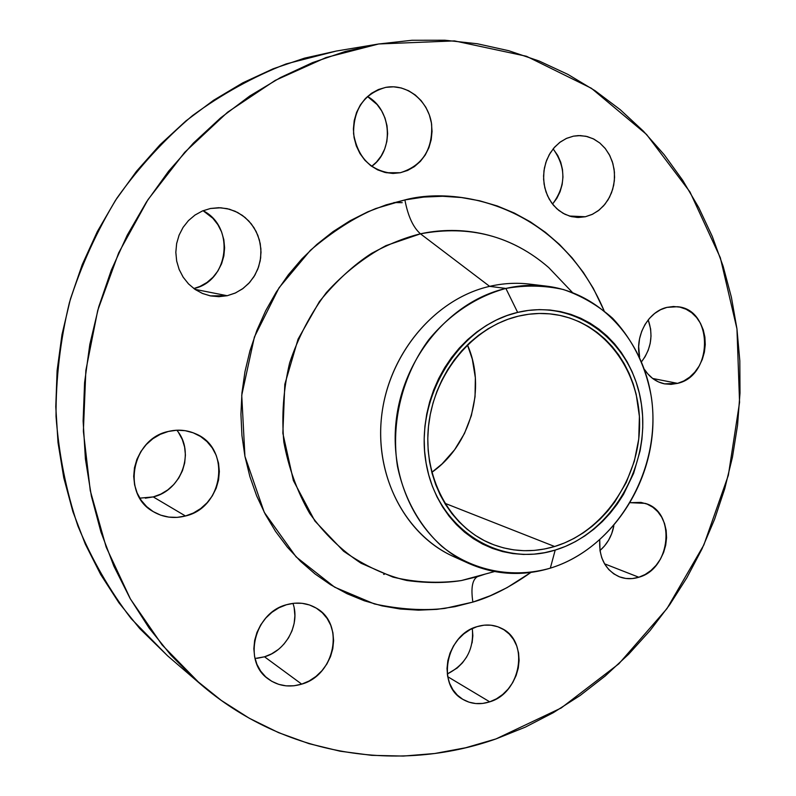 <?xml version="1.0" encoding="UTF-8"?>
<svg xmlns="http://www.w3.org/2000/svg" width="796" height="796" viewBox="0 0 796 796"><rect width="100%" height="100%" fill="white"/><g stroke="black" fill="none" stroke-linecap="round" stroke-linejoin="round"><path stroke-width="1.19" d="M178.573 432.626L182.314 439.531L184.612 447.083L185.418 455.014L184.672 463.003L182.433 470.774L178.762 478.028L173.807 484.495L167.747 489.928L160.812 494.117L153.24 496.913L185.468 515.987C173.856 518.932 163.021 517.42 152.951 511.45C121.271 494.047 131.887 438.686 168.394 431.442L160.294 434.327L152.822 438.745L146.265 444.546L140.892 451.501L136.902 459.332L134.474 467.74L133.698 476.376L134.604 484.913L137.141 493.013L141.22 500.346L146.663 506.634L153.26 511.639L160.742 515.171L168.812 517.101L177.16 517.38L185.468 515.987L193.418 513.002L200.721 508.535L207.099 502.754L212.313 495.898L216.184 488.217L218.552 479.988L219.348 471.53L218.532 463.163L216.134 455.173L212.224 447.889L206.96 441.571L200.532 436.477L193.169 432.795L185.15 430.676L176.782 430.218L168.394 431.442C177.757 429.223 186.702 429.949 195.239 433.641C231.328 447.67 224.094 507.43 185.468 515.987L153.24 496.913C181.757 490.435 195.368 451.8 176.802 430.218M278.132 649.606L271.605 653.864L264.521 656.799L301.704 684.132C289.246 687.794 278.033 686.033 268.063 678.839C242.392 661.247 254.431 612.691 286.47 604.731L278.918 607.796L271.934 612.283L265.784 618.054L260.73 624.86L256.959 632.432L254.64 640.491L253.844 648.71L254.62 656.76L256.919 664.322L260.65 671.098L265.665 676.839L271.764 681.306L278.7 684.351L286.192 685.863L293.963 685.784L301.704 684.132L309.137 680.978L315.962 676.441L321.952 670.71L326.867 664.003L330.529 656.561L332.798 648.67L333.604 640.621L332.907 632.711L330.738 625.248L327.156 618.502L322.3 612.741L316.35 608.174L309.525 604.98L302.082 603.308L294.291 603.219L286.47 604.731C297.376 601.706 307.375 602.87 316.47 608.243C345.036 623.955 335.026 675.098 301.704 684.132L264.521 656.799C286.281 650.65 300.42 623.935 292.938 603.368M477.023 626.651C485.719 624.024 493.848 624.581 501.42 628.313C529.708 640.939 521.38 692.769 489.729 701.833L447.71 676.69L489.729 701.833L496.475 698.808L502.704 694.48L508.186 689.018L512.704 682.63L516.116 675.555L518.276 668.063L519.101 660.431L518.574 652.929L516.703 645.864L513.559 639.487L509.251 634.044L503.938 629.745L497.818 626.76L491.122 625.218L484.097 625.178L477.023 626.651L470.167 629.586L463.809 633.885L458.188 639.377L453.541 645.855L450.038 653.048L447.84 660.7L447.014 668.481L447.601 676.102L449.581 683.257L452.854 689.664L457.302 695.087L462.745 699.296L468.963 702.152L475.7 703.545L482.714 703.435L489.729 701.833C479.958 704.957 470.914 704.082 462.595 699.206C436.238 685.008 446.168 634.78 477.023 626.651M466.774 656.809L462.446 662.859L457.202 668.013L447.292 673.983C465.809 664.461 474.147 649.297 472.297 628.502M630.362 502.694L645.078 503.361C676.262 511.49 671.267 568.732 638.82 577.239L604.552 563.827L638.82 577.239L645.118 574.513L650.959 570.483L656.103 565.329L660.382 559.23L663.625 552.424L665.705 545.16L666.57 537.728L666.162 530.375L664.501 523.41L661.645 517.072L657.705 511.609L652.82 507.231L647.168 504.117L640.969 502.385L630.362 502.694M599.975 550.524C607.358 544.036 611.985 535.788 613.855 525.768L611.666 533.778L608.562 540.245L604.462 546.026L599.975 550.524M666.929 307.375L677.466 306.719C713.564 309.395 713.405 375.722 677.585 383.364L652.66 378.468L677.585 383.364L683.854 380.926L689.664 377.145L694.789 372.17L699.057 366.19L702.301 359.434L704.39 352.14L705.266 344.598L704.888 337.086L703.266 329.882L700.45 323.266L696.55 317.475L691.714 312.738L686.102 309.246L679.953 307.137L673.476 306.5L666.929 307.375L660.571 309.714L654.64 313.455L649.387 318.45L645.009 324.509L641.685 331.385L639.546 338.807L638.671 346.499L639.606 356.936C634.671 335.992 648.252 311.455 666.929 307.375M641.646 361.593C651.227 348.797 653.407 334.887 648.203 319.873L650.621 328.977L651.019 336.131L650.213 343.295L648.213 350.23L645.118 356.648L641.646 361.593M573.409 136.166L578.294 135.589L585.896 136.245L593.159 138.743L599.766 142.962L605.418 148.713L609.865 155.708L612.91 163.628L614.432 172.125L614.353 180.811L612.691 189.299L609.517 197.219L604.97 204.204L599.259 209.955L592.622 214.204L585.358 216.751L569.309 216.024L585.358 216.751L592.025 214.482L598.184 210.791L603.617 205.806L608.124 199.716L611.527 192.751L613.706 185.189L614.582 177.289L614.114 169.359L612.333 161.697L609.278 154.583L605.079 148.285L599.885 143.061L593.886 139.101L587.299 136.574L580.383 135.579L573.409 136.166L566.643 138.325L560.344 141.967L554.772 146.971L550.145 153.131L546.643 160.205L544.424 167.926L543.559 175.986L544.076 184.065L545.966 191.836L549.15 199L553.489 205.278L558.812 210.433L564.911 214.263L571.538 216.641L578.443 217.477L585.358 216.751L577.249 217.447L569.976 216.233L563.08 213.298L556.862 208.771L551.588 202.841L547.509 195.746L544.812 187.796L543.598 179.349L543.957 170.772L545.847 162.444L549.21 154.732L553.877 147.986L559.638 142.494L566.255 138.494L573.409 136.166M552.533 204.104C566.085 185.816 566.284 167.409 553.14 148.872L557.777 155.519L560.742 162.265L562.483 169.538L562.961 177.06L562.145 184.553L560.076 191.736L556.832 198.343L552.533 204.104M210.462 208.492L220.761 207.776L229.467 209.219L237.686 212.502L245.069 217.467L251.297 223.885L256.143 231.497L259.387 239.954L260.909 248.929L260.65 258.023L258.62 266.869L254.919 275.108L249.685 282.391L243.128 288.411L235.526 292.928L227.198 295.724L194.97 289.346L227.198 295.724L235.109 293.117L242.382 288.958L248.74 283.426L253.954 276.71L257.814 269.088L260.202 260.829L261.018 252.242L260.232 243.646L257.864 235.367L254.004 227.716L248.79 220.98L242.412 215.417L235.099 211.248L227.129 208.642L218.81 207.706L210.462 208.492L202.403 210.98L194.96 215.079L188.423 220.631L183.05 227.427L179.06 235.198L176.622 243.646L175.826 252.422L176.692 261.188L179.2 269.585L183.239 277.297L188.632 284.013L195.179 289.495L202.602 293.515L210.632 295.933L218.93 296.679L227.198 295.724L210.244 295.863L202.274 293.376L194.901 289.296L188.413 283.794L183.08 277.058L179.11 269.346L176.652 260.959L175.826 252.213L176.652 243.476L179.12 235.069L183.11 227.328L188.473 220.572L195 215.049L202.433 210.97L210.462 208.492M193.836 288.54C228.86 281.336 235.457 226.8 203.07 210.701L212.88 218.293L217.865 224.661L221.567 231.885L223.835 239.715L224.611 247.825L223.855 255.944L221.596 263.745L217.925 270.939L212.98 277.267L206.94 282.49L200.025 286.411L193.836 288.54M385.871 87.341L388.239 87.003C408.816 84.625 428.736 102.027 431.621 124.295C432.825 149.598 422.387 165.747 400.298 172.732L386.309 172.732L400.298 172.732L407.642 170.434L414.408 166.603L420.348 161.399L425.233 155.021L428.905 147.708L431.203 139.728L432.049 131.4L431.422 123.002L429.333 114.873L425.86 107.311L421.114 100.604L415.283 95.003L408.587 90.734L401.254 87.968L393.592 86.814L385.871 87.341L378.399 89.53L371.483 93.301L365.384 98.515L360.339 104.972L356.578 112.415L354.22 120.564L353.384 129.081L354.091 137.628L356.3 145.877L359.931 153.499L364.837 160.205L370.807 165.717L377.622 169.856L384.995 172.453L392.657 173.419L400.298 172.732L393.284 173.429C371.135 171.23 357.901 157.996 353.573 133.718C353.494 108.962 364.26 93.51 385.871 87.341M371.662 166.344C394.309 150.762 392 109.788 367.463 96.485L377.075 104.505L381.632 110.843L384.985 117.997L387.005 125.688L387.632 133.629L386.846 141.509L384.667 149.061L381.185 155.976L376.518 162.016L371.662 166.344M472.874 602.094C470.794 588.164 472.287 579.697 477.361 576.702C472.287 579.697 470.794 588.164 472.874 602.094L490.286 595.726L507.082 587.637L530.902 572.433C510.206 587.11 490.863 596.99 472.874 602.094L444.755 608.423C423.581 610.87 400.139 609.378 374.438 603.955L334.628 587.169L296.082 556.872L264.252 512.316L244.929 456.317L241.735 395.274L254.402 337.006L279.068 287.744L310.4 250.312C332.827 231.308 354.608 217.388 375.742 208.542L404.895 199.925C455.969 186.065 558.613 203.816 604.055 310.629L593.299 288.311L583.398 272.491L572.065 257.795L559.389 244.362L545.459 232.342L530.385 221.855L514.296 213.039L497.321 205.975L479.62 200.781L461.352 197.527L442.685 196.274L423.8 197.07L404.895 199.925L386.16 204.851L367.792 211.826L349.991 220.791L332.957 231.686L316.888 244.402L301.953 258.819L288.341 274.799L276.202 292.182L265.675 310.758L256.899 330.35L249.974 350.728L244.969 371.672L241.944 392.935L240.929 414.288L241.934 435.502L244.929 456.317L249.864 476.525L256.68 495.918L265.277 514.266L275.555 531.41L287.376 547.17L300.599 561.399L315.067 573.966L330.619 584.771L347.076 593.726L364.269 600.771L382.02 605.875L400.139 609L418.457 610.164L436.795 609.368L454.994 606.661L472.874 602.094M477.988 576.483L485.391 574.025L461.322 580.563L477.988 576.483M565.966 285.684L548.762 267.615C503.699 228.313 453.402 226.542 420.467 233.825C413.174 227.457 407.98 216.154 404.895 199.925C407.98 216.154 413.174 227.457 420.467 233.825L385.941 245.636C363.842 257.556 343.971 273.227 326.33 292.649C310.45 313.863 298.221 337.275 289.644 362.876C283.446 389.154 281.505 415.512 283.814 441.939C288.57 467.779 297.197 491.6 309.694 513.42C324.141 533.559 341.265 550.165 361.076 563.24L392.985 577.12C415.542 582.493 438.317 583.647 461.322 580.563L494.495 571.558M461.252 559.688C410.03 541.389 374.996 481.709 381.384 418.397C387.493 355.086 434.447 298.848 489.63 286.351L505.878 288.441C519.48 285.296 532.972 284.53 546.355 286.122C607.567 293.535 652.889 352.558 652.969 418.766C653.466 484.963 609.637 549.887 550.325 568.155L555.2 550.086C499.012 567.946 437.064 528.584 426.089 463.063C414.238 397.771 458.705 325.743 517.649 312.4L505.878 288.441C476.704 296.341 449.72 314.171 428.736 339.773C402.338 375.523 390.707 422.586 397.443 466.177C404.129 498.336 419.731 526.275 441.899 546.404C472.814 571.239 512.823 578.792 550.325 568.155C522.435 576.533 495.271 574.971 468.854 563.478C419.661 541.529 388.209 480.645 396.498 418.029C404.557 355.414 451.431 300.898 505.878 288.441L489.63 286.351C435.949 298.56 389.821 352.051 381.941 413.522C373.851 474.983 404.895 534.842 453.441 556.503L468.854 563.478M546.355 286.122L529.549 284.102C516.345 282.52 503.042 283.276 489.63 286.351L420.467 233.825L489.63 286.351C505.967 282.63 522.047 282.311 537.887 285.426M336.599 51.004L378.747 43.969L454.436 40.895L526.464 56.277L591.408 88.286L646.561 134.454L689.973 191.945L720.34 257.755L736.957 328.877L739.564 402.348L728.35 475.292L703.853 544.952L666.939 608.651L618.84 663.814L561.18 707.992L495.998 738.917C398.756 773.254 284.232 756.449 200.005 683.684L162.095 644.909L130.445 599.04L106.186 547.17L90.276 490.694L83.371 431.193L85.849 370.468L97.729 310.4L118.674 252.859L147.996 199.627L184.712 152.305L227.586 112.216L275.197 80.406L326.022 57.551L378.548 44.009L336.21 51.063L286.102 63.939C253.247 76.794 222.024 94.028 192.443 115.649C164.215 139.589 139.051 167.08 116.952 198.095C96.973 230.78 81.132 265.575 69.441 302.49C60.327 340.121 55.859 378.09 56.028 416.398C58.864 454.377 66.158 490.913 77.909 526.017C92.018 559.817 109.808 590.732 131.26 618.741L167.449 655.695L199.816 683.515M518.246 316.191C530.524 313.266 542.683 312.689 554.722 314.47C604.084 321.833 640.193 370.548 639.606 424.835C639.337 479.122 603.02 531.877 554.633 546.504L444.745 503.221L554.633 546.504C532.793 552.951 511.48 551.986 490.704 543.588C449.382 526.514 422.497 476.525 428.686 424.596C434.686 372.677 473.093 326.877 518.246 316.191L507.898 319.286L497.789 323.514L488.008 328.828L478.665 335.206L469.859 342.559L461.69 350.837L454.237 359.951L447.581 369.812L441.8 380.319L436.944 391.353L433.084 402.806L430.258 414.567L428.477 426.497L427.78 438.487L428.158 450.397L429.611 462.098L432.119 473.491L435.641 484.446L440.148 494.843L445.591 504.594L451.899 513.599L458.993 521.778L466.824 529.042L475.282 535.34L484.286 540.603L493.749 544.792L503.57 547.887L513.659 549.857L523.897 550.703L534.206 550.414L544.484 549.001L554.633 546.504L564.553 542.932L574.165 538.345L583.388 532.783L592.125 526.305L600.313 518.972L607.875 510.853L614.751 502.017L626.213 482.575L634.312 461.312L638.76 438.994L639.397 416.407L636.193 394.338L633.168 383.752L629.218 373.593L624.382 363.951L618.691 354.916L612.204 346.578L604.95 339.026L597.02 332.33L588.463 326.559L579.359 321.773L569.787 318.032L559.847 315.385L549.618 313.853L539.21 313.465L528.723 314.251L518.246 316.191M431.81 472.346C470.625 445.412 486.664 388.01 467.431 344.867L472.297 359.105L475.351 377.752L475.033 396.806L471.361 415.611L464.466 433.472L454.596 449.77L442.088 463.899L431.81 472.346M383.622 574.344L384.418 574.274M393.871 202.572L402.219 202.662M336.21 51.063L304.48 58.158L273.217 68.764L242.78 82.844L213.527 100.306L185.836 120.992L160.046 144.733L136.494 171.269L115.5 200.323L97.331 231.566L82.227 264.63L70.396 299.107L61.988 334.589L57.103 370.628L55.78 406.786L58.018 442.626L63.76 477.719L72.884 511.649L85.262 544.026L100.674 574.503L118.912 602.771L139.708 628.542L167.648 655.854M139.788 498.147L153.24 496.913L145.34 498.187M294.212 608.243L294.898 615.746L294.152 623.367L292.003 630.84L288.52 637.875L283.834 644.213M254.999 658.481L264.521 656.799L257.118 658.322M472.317 628.601L472.854 635.735L472.078 642.989M378.548 44.009L411.87 40.278L444.904 40.228L477.331 43.76L508.833 50.735L539.121 61.013L567.926 74.406L595.04 90.694L620.233 109.679L643.347 131.101L664.222 154.742L682.729 180.334L698.769 207.627L712.261 236.372L723.146 266.312L731.385 297.197L736.937 328.778L739.812 360.807L740.001 393.045L737.544 425.253L732.449 457.183L724.768 488.625L714.569 519.33L701.923 549.081L686.908 577.667L669.615 604.861L650.163 630.442L628.661 654.212L605.268 675.963L580.125 695.505L553.409 712.619L525.29 727.156L495.998 738.917L465.73 747.742L434.745 753.504L403.293 756.071L371.652 755.334L340.111 751.205L308.987 743.653L278.59 732.658L249.257 718.231L221.318 700.43L195.1 679.376L170.941 655.198L149.15 628.114L130.046 598.343L113.888 566.195L100.933 531.997L91.381 496.117L85.411 458.974L83.122 421.004L84.585 382.677L89.809 344.449L98.744 306.808L111.281 270.222L127.251 235.138L146.454 201.995L168.623 171.17L193.458 143.031L220.631 117.878L249.785 95.968L280.53 77.511L312.5 62.635L345.295 51.461L378.548 44.009M599.736 540.066L600.005 550.693L601.756 557.757L604.731 564.125L608.791 569.568L613.796 573.866L619.537 576.861L625.775 578.453L632.293 578.573L638.82 577.239C632.044 579.339 625.487 579.16 619.179 576.722C605.378 570.165 598.9 557.946 599.736 540.066M644.74 369.752L647.785 373.871L652.74 378.538L658.431 381.911L664.63 383.871L671.098 384.368L677.585 383.364L664.481 383.851C656.302 382.09 649.725 377.394 644.74 369.752M566.055 285.774L548.762 267.615C512.276 235.994 469.511 224.731 420.467 233.825C405.323 237.447 389.035 243.964 371.603 253.357C353.663 264.919 336.26 280.988 319.415 301.575L298.082 339.116L284.819 384.279L282.849 433.243L293.386 480.575L314.868 521.002L343.633 551.25C364.926 565.956 386.02 575.717 406.925 580.513C426.875 583.169 445.004 583.179 461.322 580.563L477.391 576.682M550.325 568.155C616.542 547.927 662.063 469.6 651.387 397.294C645.894 366.26 632.959 339.892 612.562 318.201C598.015 305.405 581.667 295.863 563.538 289.565C544.723 285.376 525.509 284.998 505.878 288.441L517.649 312.4C576.453 298.082 633.029 342.469 641.437 404.398C650.66 466.138 611.587 533.141 555.2 550.086L550.325 568.155M517.649 312.4L528.464 310.41L539.3 309.614L550.036 310.022L560.593 311.614L570.851 314.36L580.712 318.231L590.105 323.176L598.93 329.146L607.109 336.061L614.582 343.862L621.268 352.459L627.129 361.782L632.114 371.732L636.173 382.219L639.297 393.134L641.437 404.398L642.591 415.89L642.76 427.522L641.924 439.183L640.113 450.775L633.626 473.341L623.497 494.415L617.179 504.166L610.094 513.271L602.303 521.649L593.856 529.221L584.851 535.907L575.349 541.648L565.429 546.394L555.2 550.086L544.733 552.673L534.126 554.135L523.489 554.444L512.923 553.588L502.515 551.568L492.376 548.384L482.605 544.066L473.302 538.643L464.556 532.156L456.476 524.663L449.133 516.226L442.616 506.933L436.994 496.873L432.327 486.127L428.686 474.824L426.089 463.063L424.586 450.964L424.188 438.666L424.915 426.288L426.746 413.96L429.671 401.821L433.661 389.98L438.666 378.578L444.646 367.732L451.521 357.553L459.222 348.141L467.67 339.594L476.764 332.002L486.416 325.435L496.515 319.942L506.962 315.584L517.649 312.4M336.4 51.034L378.747 43.969M548.762 267.615L572.463 292.51"/></g></svg>
